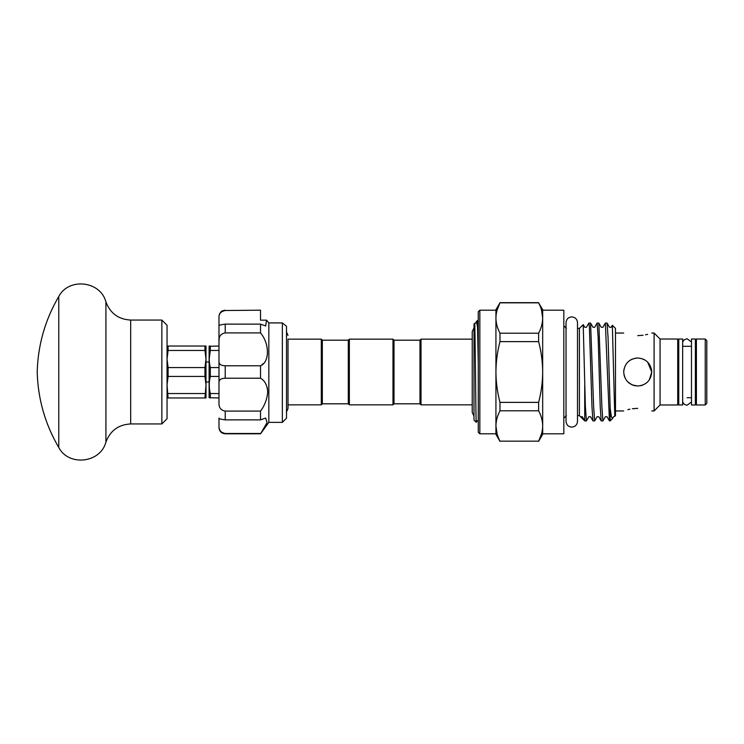 <?xml version="1.0" encoding="UTF-8"?>
<svg xmlns="http://www.w3.org/2000/svg" width="744" height="744" viewBox="0 0 744 744"><rect width="100%" height="100%" fill="white"/><g stroke="black" fill="none" stroke-linecap="round" stroke-linejoin="round"><path stroke-width="1.12" d="M695.37 372L695.37 404.978L691.483 404.978L691.483 339.022L695.37 339.022L695.37 372M678.751 372L678.751 339.022L682.648 339.022L682.648 404.978L678.751 404.978L678.751 372M288.002 339.152L321.296 339.152L321.296 404.848L288.002 404.848L288.002 408.568L288.002 339.152M321.296 339.152L322.338 340.185L322.338 403.815L321.296 404.848M322.338 340.185L348.304 340.185L349.345 339.152L392.972 339.152L392.972 404.848L349.345 404.848L348.304 403.815L322.338 403.815M392.972 339.152L394.013 340.185L394.013 403.815L392.972 404.848M394.013 340.185L419.979 340.185L421.02 339.152L472.226 339.152M394.013 403.815L419.979 403.815L421.02 404.848L472.226 404.848M348.304 340.185L348.304 403.815M349.345 339.152L349.345 404.848M419.979 340.185L419.979 403.815M421.02 339.152L421.02 404.848M476.513 321.445L477.555 320.404L477.555 327.49L476.513 321.445L475.463 323.24L473.993 323.956L473.993 420.044L476.281 422.332L477.202 420.76L478.271 421.132M474.644 323.305C475.193 320.125 475.751 425.168 476.281 422.332M477.555 327.49L478.271 363.314M478.271 321.008L477.555 320.404M479.834 433.808L478.271 432.245L478.271 311.755L479.834 310.192L479.834 433.808L495.932 433.808L495.932 309.671L499.977 302.836C497.355 307.83 496.006 312.899 495.932 318.023C496.016 323.166 497.364 328.234 499.977 333.219L499.977 341.617C497.364 351.559 496.016 361.686 495.932 372C496.006 382.23 497.355 392.358 499.977 402.383L499.977 410.781C497.355 415.784 496.006 420.844 495.932 425.977C496.016 431.12 497.364 436.179 499.977 441.164L538.628 441.164C541.251 436.17 542.599 431.102 542.674 425.977L542.674 318.023C542.599 312.88 541.251 307.821 538.628 302.836L542.674 309.671L542.674 318.023C542.599 323.156 541.251 328.216 538.628 333.219L499.977 333.219M499.977 441.341L495.932 434.329L495.932 425.977L497.113 434.022M497.076 310.108L499.977 302.836L538.628 302.836M538.628 441.341L542.674 434.329L542.674 425.977C542.599 420.834 541.251 415.766 538.628 410.781L538.628 402.383C541.251 392.358 542.609 382.23 542.674 372C542.59 361.686 541.241 351.559 538.628 341.617L538.628 333.219M541.502 309.978L542.674 318.023L542.674 310.192L563.812 310.192L563.812 433.808L542.674 433.808M541.576 433.752L538.628 441.164L499.977 441.164M579.399 328.402L579.399 415.598L584.719 420.909L586.411 420.927L585.379 406.596L583.212 324.626L579.399 328.402L577.502 328.402L577.502 322.636C577.158 319.148 575.251 317.232 571.764 316.898C568.276 317.232 566.361 319.148 566.026 322.636L566.026 421.364C566.426 424.917 568.342 426.833 571.764 427.103C575.251 426.768 577.158 424.852 577.502 421.364L577.502 322.636M610.173 408.056L608.053 337.404L607.076 323.119L605.365 323.073L609.429 420.881L610.173 420.927L610.173 408.056L611.317 416.445L612.479 418.612L610.173 420.927M607.076 323.119L609.476 327.276L611.149 327.276L612.349 325.258L614.776 416.315L613.605 416.724L612.479 418.612M609.429 420.881L607.03 416.724L605.356 416.724L602.9 420.927L601.868 406.596L598.836 323.119L601.236 327.276L602.91 327.276L605.365 323.073M601.18 420.881L598.79 416.724L597.106 416.724L594.661 420.927L593.628 406.596L590.587 323.119L592.987 327.276L594.661 327.276L597.116 323.073L598.148 337.404L600.213 406.596L601.18 420.881L602.9 420.927M583.212 324.626L584.747 327.276L586.421 327.276L588.876 323.073L589.388 326.802L591.964 406.596L592.94 420.881L594.661 420.927M584.654 420.816L582.292 416.724L580.562 416.77M592.94 420.881L590.541 416.724L588.867 416.724L586.411 420.927M590.587 323.119L588.876 323.073M598.836 323.119L597.116 323.073M584.719 385.764L584.719 420.909M612.349 325.258L615.493 328.402L615.493 415.598L614.776 416.315M637.72 335.656C619.631 332.801 619.631 332.801 637.72 335.656C619.631 332.801 619.631 332.801 637.72 335.656C655.808 332.801 655.808 332.801 637.72 335.656L643.058 335.265M647.615 334.335L645.532 334.828M651.474 369.257L651.744 372C650.916 363.472 646.238 358.794 637.72 357.976C629.192 358.803 624.523 363.481 623.695 372L623.974 369.238M651.744 333.042L654.088 333.042L654.088 410.958L660.058 404.978L677.719 404.978L677.719 339.022L660.058 339.022L660.058 404.978M634.948 385.745L632.316 384.936L637.72 386.024C646.248 385.197 650.926 380.528 651.744 372L649.335 379.858M631.21 384.416L627.797 381.914L632.065 384.834M624.811 377.468L623.974 374.771M629.917 360.347L632.316 359.064M634.957 358.255L637.72 357.976M623.695 372C624.532 380.537 629.21 385.206 637.72 386.024M643.132 359.064L645.532 360.356M647.652 362.096L651.744 372M647.633 381.923L645.532 383.653M643.123 384.946L640.482 385.745L643.123 384.946M696.412 339.022L696.412 404.978L705.238 404.978L705.238 339.022L696.412 339.022M705.238 339.022L706.8 340.575L706.8 403.425L705.238 404.978M647.624 381.932L645.532 383.644M624.774 377.375L624.011 374.92M637.72 408.344C655.808 411.2 655.808 411.2 637.72 408.344C655.808 411.2 655.808 411.2 637.72 408.344C619.631 411.2 619.631 411.2 637.72 408.344L632.381 408.735M627.834 409.665L629.917 409.172M499.977 341.617L538.628 341.617M538.628 402.383L499.977 402.383M499.977 410.781L538.628 410.781M282.348 322.924L286.505 326.281L286.505 418.221L282.348 422.378L282.348 322.924L268.835 322.924L268.835 422.378L282.348 422.378M260.53 319.316L260.53 320.153L266.519 320.153L265.664 325.956L260.53 324.124L260.53 332.912C269.691 343.728 269.737 362.123 260.53 365.788L260.53 378.212C264.808 380.575 267.198 385.122 267.701 391.874C267.198 398.886 264.808 405.294 260.53 411.088L260.53 419.876L265.664 418.044L267.077 422.583L260.53 433.808L268.835 422.378M267.477 388.945L267.124 387.271M261.665 365.006L263.237 363.63M260.53 332.912L225.218 332.912C220.903 333.684 218.82 336.362 218.978 340.947L219.275 338.092M260.53 419.876L225.218 419.876C220.903 419.318 218.82 418.723 218.978 418.091L218.978 418.044M220.382 431.036L219.266 428.758M260.53 433.492L225.218 433.808C221.433 433.436 219.35 431.362 218.978 427.577L218.978 426.545C218.82 430.237 220.894 432.552 225.218 433.492L260.53 433.492M218.978 418.091L218.978 426.545M260.53 378.212L225.218 378.212C220.903 378.361 218.82 379.84 218.978 382.63L218.978 403.053C218.82 407.638 220.894 410.316 225.218 411.088L225.218 419.876M260.53 411.088L225.218 411.088M218.978 382.63L218.978 361.37C218.82 364.169 220.894 365.639 225.218 365.788L225.218 378.212M260.53 365.788L225.218 365.788M225.218 310.508L260.53 310.192L225.218 310.508C220.903 311.448 218.82 313.763 218.978 317.456L218.978 361.37M260.53 324.124L225.218 324.124L225.218 332.912M218.978 325.779L218.978 325.909C218.82 325.277 220.894 324.682 225.218 324.124M218.978 317.456L218.978 322.887M218.978 376.427L210.31 376.427L210.31 367.573C208.925 361.9 208.925 356.19 210.31 350.452L210.31 346.034L209.362 346.034M218.978 393.548L210.31 393.548C208.925 387.866 208.925 382.156 210.31 376.427M218.978 397.966L209.111 397.705L209.111 346.295L218.978 346.034M210.31 397.966L210.31 393.548M205.995 381.998L209.111 381.998M205.995 362.002L209.111 362.002M205.995 397.966L205.995 359.017L204.944 367.573L204.944 376.427L205.995 384.983L204.944 397.966L205.995 397.966M184.131 346.034L205.995 346.034L205.995 359.017L204.944 350.452L168.097 350.452L168.097 346.034L167.047 346.034M167.047 397.966L168.097 397.966L167.047 384.983L168.097 376.427L168.097 367.573L204.944 367.573M168.097 376.427L204.944 376.427M168.097 367.573L167.047 359.017L168.097 350.452M183.917 346.034L179.295 346.034L183.917 346.034M168.097 346.034L179.295 346.034M204.944 346.034L204.944 350.452M168.097 393.548L204.944 393.548M168.097 397.966L204.944 397.966M218.978 350.452L210.31 350.452L209.269 358.645M218.978 367.573L210.31 367.573M266.519 320.153L268.835 322.924M260.53 320.153L260.53 310.508M167.047 405.145L167.047 418.742L161.848 423.941L161.848 320.06L167.047 325.258L167.047 405.145M105.918 301.887L105.918 442.113C100.514 463.066 68.774 466.711 58.776 447.525L58.776 296.475C68.774 277.298 100.514 280.934 105.918 301.887C110.224 313.326 118.482 319.381 130.684 320.06L130.684 423.941L161.848 423.941M682.648 402.011L684.35 404.383L687.065 405.266L691.483 402.011M682.648 341.989L684.006 339.887L687.065 338.734L691.483 341.989M473.993 416.091L472.226 412.455L472.226 331.545L473.993 327.909M286.505 332.019L288.002 335.432M286.505 411.981L288.002 408.568M479.834 310.192L495.932 310.192M566.417 415.598L563.812 418.202M566.417 328.402L563.812 325.798M615.493 333.042L623.695 333.042M660.058 339.022L654.088 333.042M677.719 346.295L678.751 346.295M682.648 346.295L690.637 346.295M695.37 346.295L696.412 346.295M677.719 397.705L678.751 397.705M687.065 397.705L691.483 397.705M695.37 397.705L696.412 397.705M615.493 410.958L623.695 410.958M651.744 410.958L654.088 410.958M577.502 415.598L579.399 415.598M499.977 302.659L538.628 302.659M225.218 433.808L260.53 433.808M225.218 310.192L222.512 310.806C222.651 310.629 219.331 312.052 218.978 316.423M130.684 320.06L161.848 320.06M105.918 442.113C110.224 430.674 118.482 424.619 130.684 423.941M58.776 296.475C45.142 319.808 37.944 344.983 37.2 372C37.944 399.017 45.142 424.192 58.776 447.525"/></g></svg>
